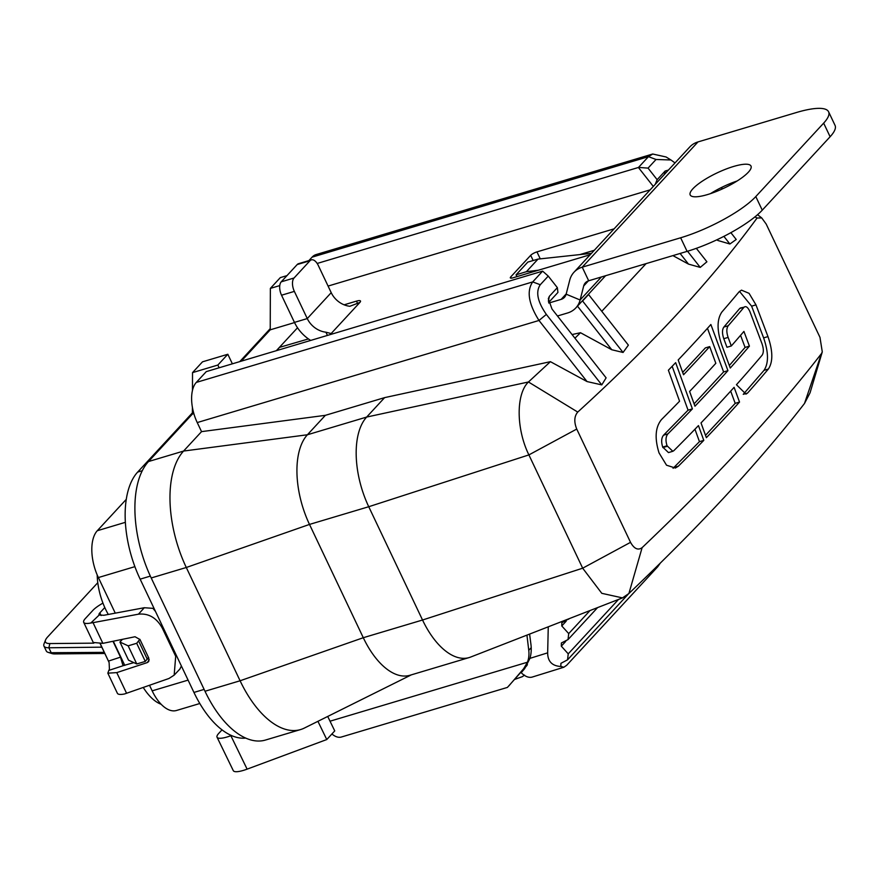 <?xml version="1.0" encoding="UTF-8"?>
<svg xmlns="http://www.w3.org/2000/svg" width="879" height="879" viewBox="0 0 879 879"><rect width="100%" height="100%" fill="white"/><g stroke="black" fill="none" stroke-linecap="round" stroke-linejoin="round"><path stroke-width="1.32" d="M192.391 412.866L137.651 472.089A82.868 42.291 73.4 0 0 140.157 579.151L193.94 692.432A82.868 42.291 73.4 0 0 245.702 738.074M270.238 328.647L239.758 361.621M199.819 703.508L176.514 710.474A36.259 18.503 -106.6 0 1 152.166 690.85L149.518 685.29M115.27 613.157L98.371 577.558A36.259 18.503 -106.6 0 1 97.283 530.729L126.257 499.371M148.474 657.426L145.299 661.415L136.761 663.964L128.532 660.173L119.929 642.044L128.158 645.834L136.695 643.285L139.86 639.297M119.929 642.044L122.434 639.33M147.298 659.25L138.684 641.132M145.299 661.415L136.695 643.285M136.761 663.964L128.158 645.834M514.567 679.445L522.412 676.643L524.51 675.094M108.304 614.454A46.093 23.524 -106.6 0 1 97.195 574.932M161.176 704.288A46.093 23.524 -106.6 0 1 143.266 687.477M133.103 662.876A46.093 23.524 -106.6 0 1 132.949 662.206M241.275 361.17L270.227 329.834L294.542 322.571M526.95 665.458L507.403 687.422L341.426 737.009A25.898 13.218 -106.6 0 1 331.921 733.965M411.394 674.83L304.387 728.054A90.119 45.994 -106.6 0 1 300.618 729.548L265.535 740.03A90.119 45.994 -106.6 0 1 205.005 691.257L151.21 577.964A90.119 45.994 -106.6 0 1 148.496 461.541L192.391 414.053L193.863 413.613M508.853 685.906L523.642 668.721L527.455 662.217A31.073 25.579 -137.3 0 0 528.762 650.339L526.939 635.121M822.283 351.897L810.053 392.814L804.494 403.472C759.467 461.596 700.937 524.939 628.903 593.501L642.12 547.65C638.033 550.584 634.166 548.815 630.529 542.343L576.734 429.062C573.888 421.876 574.229 416.217 577.745 412.075C652.317 344.15 712.089 279.456 757.083 218.003L761.73 217.937L766.18 224.046L819.975 337.338L822.283 351.897L821.458 353.589C775.487 412.965 715.704 477.649 642.12 547.65M300.618 729.548A90.119 45.994 -106.6 0 1 240.088 680.775L186.293 567.493A90.119 45.994 -106.6 0 1 183.579 451.059L201.544 431.633L325.373 415.327L384.617 397.627L550.419 361.676L587.04 381.563L601.774 384.892L606.114 377.849L551.968 308.99L548.32 298.728L549.364 296.289L557.352 287.653L548.254 276.094L540.277 284.73C535.487 291.806 537.508 301.706 546.353 314.418L601.774 384.892M628.903 593.501L622.486 597.896L470.54 657.096A69.397 35.424 -106.6 0 1 469.155 657.569L409.9 675.281A69.397 35.424 -106.6 0 1 363.291 637.714L309.496 524.422A69.397 35.424 -106.6 0 1 307.408 434.764L325.373 415.327M276.347 350.688L297.531 327.768M308.43 338.931L279.522 347.37L276.511 350.644M723.889 236.363L729.889 243.999L736.228 239.484L730.867 232.66M675.006 162.945L670.952 159.978L656.031 159.484L648.054 168.12L657.14 179.679L655.262 184.315M668.436 170.054L665.128 171.042L657.14 179.679M546.353 314.418L538.992 320.461L587.04 381.563M201.544 431.633L197.237 422.568A31.073 15.866 -106.6 0 1 196.303 382.42L206.279 371.619L542.607 271.139L532.707 281.917C526.477 291.004 528.576 303.859 538.992 320.461L197.237 422.568M572.064 334.547L580.503 332.723L574.932 338.184M580.503 332.723L611.773 349.743L577.481 306.145M623.068 352.468L582.579 300.992L588.567 294.52L628.375 345.128L623.068 352.468L611.773 349.743M646.087 263.623L601.774 311.309M672.907 255.613L688.499 264.107L680.115 253.46M696.322 248.328L706.903 261.788L700.244 267.403L688.499 264.107M716.77 239.846L718.011 240.527L717.286 239.604M729.889 243.999L718.011 240.527M754.885 216.926L757.083 218.003M622.486 597.896L601.796 593.325L582.678 568.197L528.894 454.904C516.094 428.963 515.907 393.968 528.455 381.98L577.745 412.075M469.155 657.569A69.397 35.424 -106.6 0 1 422.535 620.014L368.74 506.722A69.397 35.424 -106.6 0 1 366.653 417.064L528.455 381.98L550.419 361.676M557.352 287.653L557.934 292.432L548.639 302.497M548.254 276.094L542.651 271.161M308.892 260.591L312.067 257.162A31.073 15.866 -106.6 0 1 316.077 254.58L652.701 154.012L648.46 156.66L638.517 167.417L648.054 168.12M270.227 329.834L270.358 288.4L279.764 285.587M270.358 288.4L280.335 277.599L286.972 275.621M148.496 461.541L183.579 451.059L307.408 434.764L366.653 417.064L384.617 397.627M804.494 403.472L821.458 353.589M727.933 370.641L710.869 324.505A2087.218 519.071 -25.4 0 1 678.181 359.983L683.543 374.74A2087.218 519.071 -25.4 0 0 709.683 346.612L715.825 363.302A2087.218 519.071 -25.4 0 1 689.608 391.452L694.959 406.208A2087.218 519.071 -25.4 0 0 727.933 370.641L723.604 371.938L707.463 328.317M692.399 408.878L675.654 362.653A2087.218 519.071 -25.4 0 1 668.381 370.224L679.566 401.209A2087.218 519.071 -25.4 0 1 661.48 419.58C655.327 427.139 654.514 438.236 659.019 452.883L666.535 465.211L675.369 468.035L678.335 466.222A2087.218 519.071 -25.4 0 0 703.793 440.357L698.453 425.601A2087.218 519.071 -25.4 0 1 673.852 450.652L672.82 451.29L667.051 445.774C665.425 440.544 665.711 436.577 667.897 433.885A2087.218 519.071 -25.4 0 0 692.399 408.878L688.059 410.174L672.16 366.29M706.364 437.676L701.013 422.931A2087.218 519.071 -25.4 0 0 734.097 387.331L739.536 402.055A2087.218 519.071 -25.4 0 1 706.364 437.676M731.306 345.974L726.966 347.271L723.78 338.701C722.055 333.504 722.088 329.614 723.867 327.054L739.7 308.507L744.041 307.21C745.985 305.76 747.963 307.287 749.974 311.781L761.972 343.645C763.741 348.842 763.774 352.699 762.082 355.237A2087.218 519.071 -25.4 0 1 736.437 384.727L745.985 394.111L747.589 393.045A2087.218 519.071 -25.4 0 0 768.367 369.037C773.08 361.917 772.949 351.106 767.971 336.591L755.973 304.87L749.073 293.333L741.491 290.147L739.118 291.773A2087.218 519.071 -25.4 0 1 721.934 311.957C716.923 319.165 716.814 330.054 721.593 344.623L730.262 368.037A2087.218 519.071 -25.4 0 0 749.424 346.128L743.92 331.416A2087.218 519.071 -25.4 0 1 731.306 345.974L728.12 337.404C726.395 332.207 726.428 328.317 728.208 325.757A2087.218 519.071 -25.4 0 0 744.041 307.21L740.525 307.936M743.249 394.341L764.016 370.334C768.74 363.214 768.609 352.402 763.62 337.888L751.622 306.167L739.492 291.367M739.7 308.507L740.536 307.936M729.328 365.51L745.084 347.425L740.557 335.338M694.102 403.846L723.604 371.938M682.686 372.366L705.343 347.908L709.683 346.612M672.82 451.29L668.479 452.586L662.711 447.07C661.085 441.84 661.371 437.874 663.557 435.193L688.059 410.174M673.083 468.298L699.453 441.654L694.959 429.216M705.507 435.336L735.196 403.351L730.68 391.111M745.084 347.425L749.424 346.128M699.453 441.654L703.793 440.357M735.196 403.351L739.536 402.055M720.813 187.831L722.89 188.677M328.087 286.071L650.141 189.853M317.176 263.458L638.407 167.482L653.306 186.425M666.106 156.989L652.701 154.012M192.468 390.397L192.523 372.619L217.849 365.049L227.826 354.259L232.375 363.829M219.146 367.785L217.849 365.049M192.413 407.362L192.391 414.053M192.523 372.619L202.5 361.829L227.826 354.259M700.244 267.403L687.532 251.24M538.409 270.216L526.389 271.688L516.061 274.83L516.984 276.61M591.468 253.339L538.014 259.107L527.85 262.074L516.061 274.83M538.014 259.107L526.389 271.688M828.589 111.776L835.05 125.378A62.145 15.459 154.6 0 1 830.117 136.739L823.656 123.137A62.145 15.459 -25.4 0 0 828.589 111.776A62.145 15.459 -25.4 0 0 796.407 112.523L697.992 141.926A25.898 21.316 42.7 0 0 689.74 147.002L573.976 272.259A25.898 21.316 42.7 0 1 582.239 267.172L697.992 141.926M823.656 123.137L755.797 196.566A62.145 15.459 -25.4 0 1 680.643 237.78L582.239 267.172L588.688 280.775L687.103 251.372L680.643 237.78M748.337 172.218A33.666 8.372 154.6 0 1 715.726 191.732A33.666 8.372 154.6 0 1 690.191 194.951A33.666 8.372 154.6 0 1 692.861 188.798A33.666 8.372 154.6 0 1 725.483 169.273A33.666 8.372 154.6 0 1 751.007 166.065A33.666 8.372 154.6 0 1 748.337 172.218M710.496 193.633A33.666 8.372 154.6 0 1 737.162 180.975M830.117 136.739L762.258 210.158A62.145 15.459 154.6 0 1 687.103 251.372M566.23 293.872L561.154 299.365A10.361 8.526 -137.3 0 0 564.461 297.333A10.361 8.526 -137.3 0 0 566.153 294.179L569.735 280.159A25.898 21.316 42.7 0 1 573.976 272.259M557.473 315.99L567.614 312.968A25.898 21.316 -137.3 0 0 575.866 307.881A25.898 21.316 -137.3 0 0 580.118 299.992L583.689 285.961A10.361 8.526 42.7 0 1 585.392 282.807A10.361 8.526 42.7 0 1 588.688 280.775M594.292 250.284L579.865 254.591M614.113 228.837L536.948 251.888L540.266 258.865M344.118 304.815L356.478 301.123A7.768 1.934 154.6 0 1 360.5 301.025A7.768 1.934 154.6 0 1 359.885 302.442L349.853 306.277A20.711 17.053 42.7 0 1 331.207 292.663L307.265 318.572A20.711 17.053 -137.3 0 0 325.911 332.185L330.548 333.394L330.13 334.613M561.154 299.365L548.804 303.057M590.161 254.745L512.995 277.808A5.175 1.286 154.6 0 1 510.314 277.863A5.175 1.286 154.6 0 1 510.732 276.918L530.685 255.328A5.175 1.286 154.6 0 1 536.948 251.888M310.683 340.426A36.259 29.842 42.7 0 1 294.454 322.395L281.544 295.212A10.361 5.285 -106.6 0 1 281.236 281.829L297.201 264.546A10.361 5.285 -106.6 0 1 298.541 263.689L311.342 259.865A10.361 5.285 73.4 0 0 310.001 260.722L297.201 264.546M331.207 292.663L318.297 265.469A10.361 5.285 73.4 0 0 311.342 259.865M294.454 322.395L307.265 318.572L294.355 291.388L281.544 295.212M310.001 260.722L294.036 278.006A10.361 5.285 73.4 0 0 294.355 291.388M175.701 656.316L174.163 675.149L168.977 678.478L124.565 693.96A20.711 5.153 154.6 0 1 117.39 693.3L107.831 673.171L116.764 672.611L147.298 662.579L148.727 661.535L148.793 658.085L139.981 639.527L135.036 636.748L102.865 643.351L93.042 622.662L138.453 614.179C148.639 613.124 156.605 617.805 162.351 628.221L175.701 656.316L176.426 655.547M102.953 603.115A20.711 5.153 -25.4 0 0 92.855 610.411L85.329 618.552A20.711 5.153 -25.4 0 0 83.692 622.332A20.711 5.153 -25.4 0 0 90.867 622.991L93.042 622.662M112.962 641.274L120.5 657.14L122.686 664.612L123.884 665.458L108.809 670.413L109.425 669.282L109.117 662.535L100.327 643.78M100.217 643.791L109.117 662.535M101.107 615.542L99.843 612.872A10.361 2.571 154.6 0 0 99.019 614.773A10.361 2.571 154.6 0 0 99.206 615.003L90.867 622.991M99.843 612.872L104.788 607.532M97.778 582.7L47.686 636.901A27.963 6.955 -25.4 0 0 45.543 640A27.963 6.955 -25.4 0 0 49.872 643.56L93.833 643.153M45.543 640L44.038 643.824A31.073 7.724 -25.4 0 0 43.95 646.065A31.073 7.724 -25.4 0 0 48.85 647.779L101.821 647.164M101.261 645.977L100.931 647.307M104.282 652.361L51.191 652.712A31.073 7.724 154.6 0 1 48.081 652.339A31.073 7.724 154.6 0 1 46.29 650.987L43.95 646.065M104.403 652.614L103.272 652.24M104.81 653.471L54.795 653.921A27.963 6.955 154.6 0 1 52.004 653.591L48.081 652.339M99.206 615.003L103.865 615.278L144.31 607.73L152.935 608.345L155.495 611.465M123.884 665.458L133.861 662.623M108.809 670.413L107.831 673.171M181.393 666.007L179.843 669.106M83.692 622.332L93.251 642.472L102.865 643.351M327.724 716.451L334.745 730.91L326.768 739.547L247.109 769.147A20.711 5.043 154.1 0 1 233.287 770.641L217.047 737.206A20.711 5.043 -25.9 0 0 230.869 735.712L231.43 735.503M529.597 634.089L530.927 644.318A41.434 34.105 42.7 0 1 529.949 658.36L524.697 668.6L521.203 672.699A25.898 13.284 -107.3 0 0 532.311 677.039L563.9 667.227L560.846 666.48C552.1 665.963 547.705 661.426 547.661 652.844L529.949 658.36M222.024 729.845L218.706 733.438A20.711 5.043 -25.9 0 0 217.047 737.206M660.316 563.098L657.723 566.757L566.713 665.238L563.9 667.227M548.265 626.815L547.661 652.844M560.846 666.48L560.912 663.337L567.548 659.821L568.241 653.844L561.318 646.175L561.384 642.988L568.021 639.593L568.713 633.605L561.78 625.947L561.857 622.75L569.01 618.728M561.318 646.175L565.724 641.406M561.78 625.947L566.186 621.178M326.768 739.547L317.923 721.329M152.166 690.85L188.095 680.115M98.371 577.558L134.883 566.647M97.283 530.729L125.345 522.335M204.126 689.4L193.94 692.432M150.342 576.108L140.157 579.151M142.277 470.704L137.651 472.089M531.213 647.68L528.762 650.339M527.411 664.656L523.642 668.721M549.364 296.289L548.364 301.2M540.277 284.73L532.707 281.917L196.303 382.42M205.005 691.257L240.088 680.775L363.291 637.714L422.535 620.014L582.678 568.197L630.529 542.343M151.21 577.964L186.293 567.493L309.496 524.422L368.74 506.722L528.894 454.904L576.734 429.062M751.622 306.167L755.973 304.87M763.62 337.888L767.971 336.591M764.016 370.334L768.367 369.037M744.041 394.111L747.589 393.045M723.867 327.054L728.208 325.757M723.78 338.701L728.12 337.404M673.995 467.518L678.335 466.222M662.887 447.587L667.238 446.29M662.711 447.07L667.051 445.774M663.557 435.193L667.897 433.885M656.031 159.484L648.46 156.66L312.067 257.162M664.447 174.372L665.128 171.042M330.032 721.198L527.455 662.217M601.379 276.984L580.118 299.992L566.153 294.179M359.885 302.442L330.152 334.613M530.685 255.328L533.157 260.525M510.732 276.918L511.314 278.149M325.911 332.185L327.438 335.426M356.478 301.123L357.874 304.068M294.036 278.006L281.236 281.829M762.258 210.158L755.797 196.566M583.689 285.961L588.403 280.862M49.872 643.56L48.85 647.779L51.191 652.712L54.795 653.921M124.785 665.403L113.292 641.209M120.5 657.14L108.535 661.074M149.221 659.733L147.298 662.579M126.587 693.311L116.764 672.611M144.31 607.73L138.453 614.179M163.076 627.43L162.351 628.221M618.53 599.434L568.241 653.844M590.04 610.542L568.713 633.605M247.109 769.147L230.869 735.712M757.555 214.685L761.73 217.937M666.062 156.967L670.941 159.978M605.598 275.72L575.866 307.881M174.273 675.028L180.085 668.853M628.199 594.193L567.647 659.722M597.588 607.598L568.109 639.494M569.098 618.695L568.57 619.255"/></g></svg>
